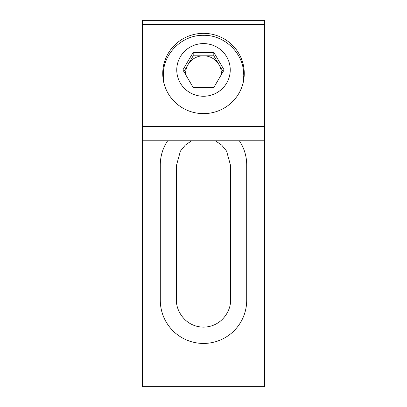 <?xml version="1.0" encoding="UTF-8"?>
<svg xmlns="http://www.w3.org/2000/svg" width="407" height="407" viewBox="0 0 407 407"><rect width="100%" height="100%" fill="white"/><g stroke="black" fill="none" stroke-linecap="round" stroke-linejoin="round"><path stroke-width="0.61" d="M191.616 140.776L185.277 145.121L180.398 151.129L176.597 164.911L176.597 300.239C175.519 308.104 183.588 326.77 203.5 327.142C223.412 326.77 231.481 308.104 230.403 300.239L230.403 164.911L226.602 151.129L221.723 145.121L215.384 140.776M167.664 140.776A43.208 43.208 0 0 0 160.292 164.911L160.292 300.239A43.208 43.208 0 0 0 203.5 343.442A43.208 43.208 0 0 0 246.708 300.239L246.708 164.911A43.208 43.208 0 0 0 239.336 140.776M142.358 126.618L142.358 386.65L264.642 386.65L264.642 24.405L142.358 24.405L142.358 126.618L264.642 126.618M162.856 76.526A40.761 40.14 180 0 1 163.329 72.777M243.671 72.777A40.761 40.14 180 0 1 244.144 76.526M162.739 73.484A40.761 40.14 180 0 1 203.5 33.343A40.761 40.14 180 0 1 244.261 73.484A40.761 40.14 180 0 1 203.5 113.624A40.761 40.14 180 0 1 162.739 73.484M264.642 24.405L264.642 20.35L142.358 20.35L142.358 24.405M142.358 140.776L264.642 140.776M243.06 83.155L243.773 75.605L243.564 71.525C241.987 51.567 223.591 34.885 203.5 35.312C183.399 34.885 165.018 51.567 163.436 71.525L163.227 79.574A40.273 39.662 -0 0 0 163.227 79.686M163.227 75.605L163.94 83.16M221.301 74.725A17.852 17.582 -0 0 0 218.961 64.586A17.852 17.582 -0 0 0 203.5 55.795L213.807 55.795L223.102 71.652M176.76 69.923A26.74 26.333 -0 0 0 203.5 96.255A26.74 26.333 -0 0 0 230.24 69.923A26.74 26.333 -0 0 0 203.5 43.59A26.74 26.333 -0 0 0 176.76 69.923M193.193 52.34L213.807 52.34L224.115 69.923L213.807 87.505L193.193 87.505L182.885 69.923L193.193 52.34L193.193 55.795L203.5 55.795A17.852 17.582 -0 0 0 188.039 64.586L193.193 55.795M213.807 55.795L213.807 52.34M183.898 71.652L188.039 64.586A17.852 17.582 -0 0 0 185.699 74.725M243.773 79.686A40.273 39.662 -0 0 0 243.773 79.574L243.773 75.605"/></g></svg>
